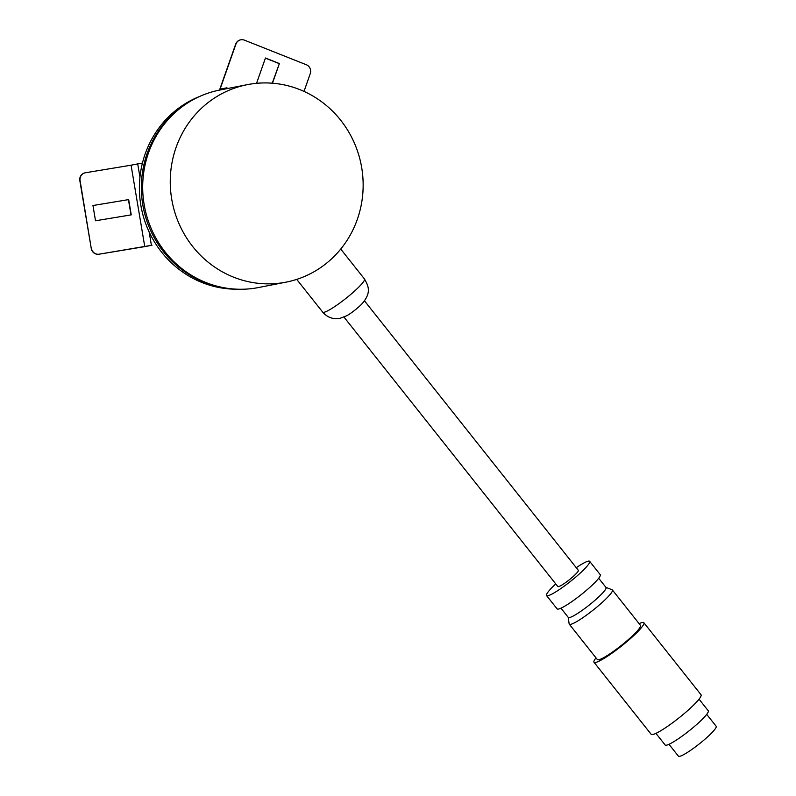 <?xml version="1.0" encoding="UTF-8"?>
<svg xmlns="http://www.w3.org/2000/svg" width="796" height="796" viewBox="0 0 796 796"><rect width="100%" height="100%" fill="white"/><g stroke="black" fill="none" stroke-linecap="round" stroke-linejoin="round"><path stroke-width="1.19" d="M668.988 744.3L678.431 756.2A24.079 3.333 -38.4 0 0 694.51 747.553A24.079 3.333 -38.4 0 0 714.748 729.474A24.079 3.333 -38.4 0 0 716.161 726.26L706.719 714.36M555.767 583.936A27.522 3.801 -38.4 0 0 548.155 591.876A27.522 3.801 -38.4 0 0 546.534 595.537L557.13 608.89A27.522 3.801 -38.4 0 0 575.498 599A27.522 3.801 -38.4 0 0 598.622 578.334A27.522 3.801 -38.4 0 0 600.244 574.672L589.647 561.319A27.522 3.801 -38.4 0 0 576.254 567.687M546.534 595.537A27.522 3.801 -38.4 0 0 564.911 585.657A27.522 3.801 -38.4 0 0 588.035 564.991A27.522 3.801 -38.4 0 0 589.647 561.319M598.692 578.254L606.015 587.478A24.079 3.333 141.6 0 1 604.602 590.692A24.079 3.333 141.6 0 1 584.373 608.771A24.079 3.333 141.6 0 1 568.294 617.427L560.961 608.194M595.995 657.864A31.82 4.398 -38.4 0 0 595.876 658.023A31.82 4.398 -38.4 0 0 594.005 662.262L651.188 734.32A31.82 4.398 -38.4 0 0 672.431 722.897A31.82 4.398 -38.4 0 0 699.167 698.997A31.82 4.398 -38.4 0 0 701.037 694.759L643.855 622.701A31.82 4.398 -38.4 0 0 639.108 623.646M605.935 587.378L612.124 589.776A27.522 3.801 141.6 0 1 612.383 589.965A27.522 3.801 141.6 0 1 610.761 593.637A27.522 3.801 141.6 0 1 587.637 614.303A27.522 3.801 141.6 0 1 569.269 624.183A27.522 3.801 141.6 0 1 569.15 623.885L568.205 617.318M569.269 624.183L597.368 659.595A27.522 3.801 -38.4 0 0 615.746 649.715A27.522 3.801 -38.4 0 0 638.87 629.049A27.522 3.801 -38.4 0 0 640.482 625.377L612.383 589.965M655.934 733.385L665.148 744.996A27.522 3.801 -38.4 0 0 683.525 735.116A27.522 3.801 -38.4 0 0 706.649 714.45A27.522 3.801 -38.4 0 0 708.261 710.778L699.047 699.167M594.005 662.262A31.82 4.398 -38.4 0 0 615.248 650.839A31.82 4.398 -38.4 0 0 641.984 626.94A31.82 4.398 -38.4 0 0 643.855 622.701M247.367 84.645L219.786 90.047A100.624 96.276 78.9 0 0 144.384 205.925A100.624 96.276 78.9 0 0 255.824 288.023A100.624 96.276 78.9 0 0 258.471 287.545L286.053 282.142A100.624 96.276 78.9 0 0 361.454 166.264A100.624 96.276 78.9 0 0 250.004 84.167A100.624 96.276 78.9 0 0 247.367 84.645A100.624 96.276 78.9 0 0 171.956 200.522A100.624 96.276 78.9 0 0 283.406 282.62A100.624 96.276 78.9 0 0 286.053 282.142M364.459 278.968A26.666 3.682 -38.4 0 1 351.185 294.052A26.666 3.682 -38.4 0 1 323.992 312.301A26.666 3.682 -38.4 0 1 322.688 312.112C327.335 317.445 333.086 319.524 339.932 318.37L346.877 315.684A13.074 1.811 -38.4 0 0 357.663 307.853A13.074 1.811 -38.4 0 0 362.439 303.326C371.324 292.689 368.737 286.5 364.459 278.968L340.728 249.068M364.478 300.848L578.334 570.304A13.074 1.811 141.6 0 1 571.827 577.707A13.074 1.811 141.6 0 1 557.857 586.562L344.001 317.106M199.756 96.416A99.769 95.46 78.9 0 0 161.727 252.312A99.769 95.46 78.9 0 0 237.516 289.207M185 104.714A99.769 95.46 78.9 0 0 163.687 251.924A99.769 95.46 78.9 0 0 220.721 287.087M219.696 90.067L226.163 88.794M219.537 89.998L235.686 44.138A6.875 6.587 -101.1 0 1 240.681 39.83M272.471 83.222L279.396 63.541L272.242 83.202M279.147 63.59L265.406 58.138M228.124 88.416L226.701 87.849L220.064 89.152L235.924 44.088A6.875 6.587 -101.1 0 1 244.382 40.138L306.341 64.745A6.875 6.587 78.9 0 1 310.271 73.61L304.012 91.411M256.541 83.321L265.456 58.008L279.396 63.541M226.402 88.754L226.701 87.849M151.996 245.228L144.763 246.621L131.071 165.2L85.441 172.762A6.875 6.587 78.9 0 0 80.088 180.622L91.261 248.521A6.875 6.587 -101.1 0 0 98.893 254.222L151.996 245.228M85.132 172.822A6.875 6.587 78.9 0 0 79.839 180.672L91.261 248.521M92.953 205.517L95.52 220.781L131.24 214.86L128.673 199.597L92.953 205.517L128.435 199.637L131.002 214.9M144.763 246.621L99.142 254.183A6.875 6.587 -101.1 0 1 91.5 248.471M131.071 165.2L137.708 163.896L139.947 177.2M149.16 231.994L151.409 245.317M137.708 163.896L142.414 163.11M322.688 312.112L296.719 279.386"/></g></svg>
